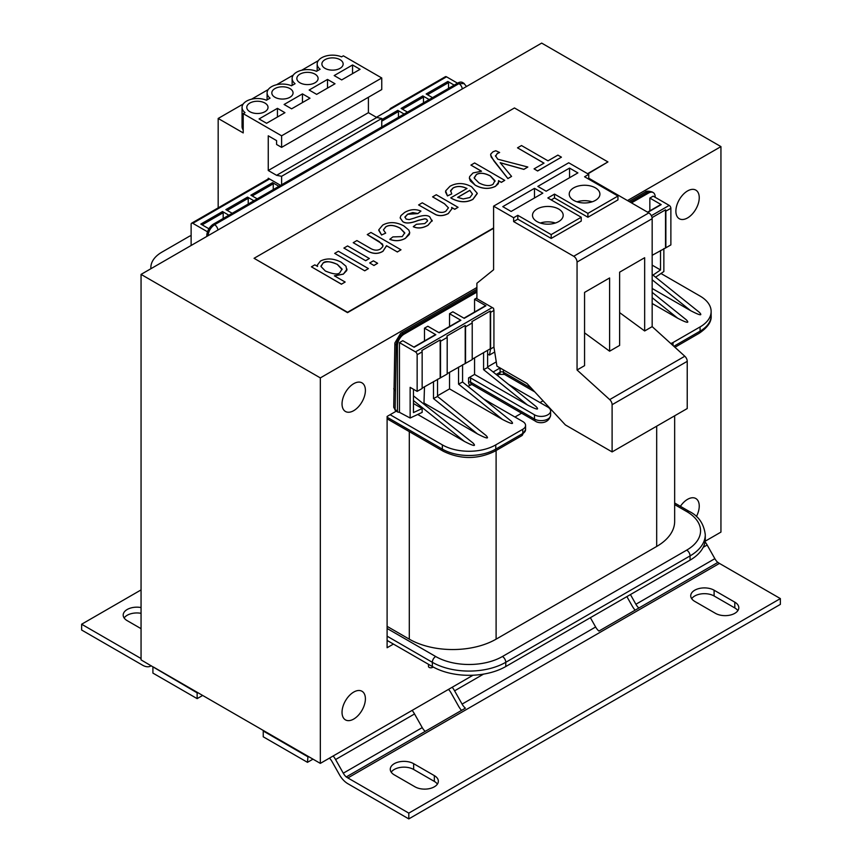 <?xml version="1.0" encoding="UTF-8"?>
<svg xmlns="http://www.w3.org/2000/svg" width="862" height="862" viewBox="0 0 862 862"><rect width="100%" height="100%" fill="white"/><g stroke="black" fill="none" stroke-linecap="round" stroke-linejoin="round"><path stroke-width="1.29" d="M493.592 206.158L568.715 162.789L588.746 174.361L588.746 178.208L648.838 212.903A4.719 2.726 60 0 1 652.168 218.689L652.168 326.623L684.805 356.232A4.719 2.726 60 0 1 687.229 361.34L687.229 408.545L612.106 451.914L565.375 424.923L526.984 383.482L496.932 366.135L493.926 347.063L493.926 310.439A2.36 1.358 -120 0 0 493.592 309.092L493.592 308.316L476.901 298.683L476.901 283.264L493.592 269.763L493.592 206.158L513.623 217.72L513.623 221.577L573.715 256.273A4.719 2.726 60 0 1 577.055 262.059L577.055 369.992L609.693 399.602A4.719 2.726 60 0 1 612.106 404.709L612.106 451.914M577.055 369.992L584.565 365.66L584.565 292.412L606.266 279.87L609.606 277.963L609.606 351.2L584.565 332.861M609.606 351.2L619.627 345.414L619.627 272.176L641.317 259.634L644.657 257.716L644.657 330.965L619.627 312.615M652.168 326.623L644.657 330.965M577.012 201.827A15.344 8.857 180 0 1 592.129 201.827M595.416 200.383A15.344 8.857 180 0 1 578.693 202.301A15.344 8.857 180 0 1 569.222 194.112A15.344 8.857 180 0 1 573.715 187.851A15.344 8.857 180 0 1 590.438 185.933A15.344 8.857 180 0 1 599.909 194.112A15.344 8.857 180 0 1 595.416 200.383M540.291 223.021A15.344 8.857 180 0 1 555.408 223.021M558.695 221.577A15.344 8.857 180 0 1 541.972 223.495A15.344 8.857 180 0 1 532.5 215.317A15.344 8.857 180 0 1 536.994 209.046A15.344 8.857 180 0 1 553.716 207.128A15.344 8.857 180 0 1 563.188 215.317A15.344 8.857 180 0 1 558.695 221.577M517.803 219.174L517.803 215.317L551.184 234.593L551.184 238.44L517.803 219.174L513.623 221.577M551.184 234.593L581.225 217.246L581.225 221.103L551.184 238.44M581.225 217.246L547.844 197.969L554.525 194.112L587.906 213.388L587.906 217.246L554.525 197.969L551.184 199.898M517.803 215.317L513.623 217.72M554.525 197.969L554.525 194.112M587.906 213.388L617.957 196.04L617.957 199.898L587.906 217.246M617.957 196.04L584.565 176.764L588.746 174.361M588.746 178.208L587.906 178.693M534.494 188.336L542.834 193.153L511.123 211.459L502.772 206.643L534.494 188.336L534.494 197.969M569.545 168.09L577.896 172.906L546.174 191.224L537.834 186.407L569.545 168.09L569.545 177.734M447.195 373.655L472.225 359.583L472.225 322.959A2.36 1.358 -120 0 0 471.891 321.612L490.262 311.01A2.36 1.358 60 0 1 490.597 312.367L490.597 348.981L489.422 355.058L487.612 354.013M494.713 352.008L489.422 355.058M476.901 297.907L474.563 299.254L485.92 305.805A0.948 0.55 -120 0 0 485.446 305.762L463.939 318.175M397.942 412.111A2.36 1.358 -60 0 1 397.447 411.034L395.108 409.687A2.36 1.358 -60 0 0 395.593 410.765L397.942 412.111A2.36 1.358 -60 0 0 398.955 412.079L410.14 418.016L410.14 387.34L417.143 391.391L417.143 354.767A2.36 1.358 60 0 0 415.473 351.879L399.451 342.623L402.791 340.695L414.137 347.246L435.838 334.725L424.492 328.163L427.832 326.245L439.178 332.797L460.879 320.265L449.533 313.714L452.862 311.785L464.219 318.337L485.92 305.805M490.597 348.981L493.926 347.063M467.947 386.338L471.826 384.463M521.596 413.2L514.959 417.025M543.038 400.819L540 402.565M674.655 415.796L674.655 521.402A61.374 35.439 180 0 1 656.682 546.454L496.103 639.162A61.374 35.439 180 0 1 409.299 639.162L387.103 626.351M651.36 215.694L669.203 205.393L653.17 196.137L649.84 198.066L649.84 210.856M655.174 197.29L655.174 196.913A9.439 5.452 120 0 0 653.224 192.592A9.439 5.452 120 0 0 648.504 193.056L647.405 192.42L630.381 202.247M397.447 411.034L397.447 345.705A9.439 5.452 -60 0 1 404.127 334.144L476.901 292.121M631.48 202.882L648.504 193.056M399.451 411.853L399.451 342.623M417.725 414.471L464.349 441.387C473.691 446.214 476.557 446.742 472.947 442.949L413.469 395.863M424.492 386.758L423.964 403.642M424.492 328.163L424.492 340.953M449.533 372.309L449.533 388.881L437.53 395.809M449.533 313.714L449.533 326.504M474.563 357.849L474.563 374.431L468.562 377.901L468.562 382.135A6.142 3.545 120 0 0 470.124 385.088M474.563 299.254L474.563 312.044M496.264 361.9L487.612 366.9M280.603 185.341L268.254 178.218L268.254 178.962L268.922 178.596M264.914 180.912L246.554 191.515M239.873 195.372L221.512 205.964M214.832 209.822L196.471 220.424M191.127 245.476L191.127 224.282A2.36 1.358 60 0 1 191.623 223.193A2.36 1.358 60 0 1 192.797 223.312L207.526 231.813M390.109 108.634L445.342 76.718A2.36 1.358 60 0 1 446.527 76.826L457.539 83.194M421.82 90.327L440.18 79.724M396.779 104.776L415.139 94.174M208.949 228.786L200.814 224.088L222.515 211.556L228.861 215.22M232.19 213.291L225.855 209.628L247.556 197.107L253.891 200.76M257.232 198.842L250.885 195.178L272.586 182.647L278.932 186.311M382.426 126.563L381.758 126.175M404.127 114.032L397.781 110.368A0.948 0.55 60 0 1 398.449 111.521L398.449 117.307M407.467 112.103L401.121 108.44L422.822 95.908A0.948 0.55 60 0 1 423.49 97.072L423.49 102.847M429.168 99.572L422.822 95.908M432.498 97.643L426.162 93.98L447.863 81.459A0.948 0.55 60 0 1 448.531 82.612L448.531 88.398M454.199 85.122L447.863 81.459M206.826 236.425L206.826 235.649L207.494 236.037M208.022 235.725C208.604 230.973 210.791 227.309 214.595 224.723L213.496 224.088A9.439 5.452 120 0 0 206.826 235.649M213.496 224.088L457.873 83A9.439 5.452 -60 0 1 462.592 82.526L463.734 83.194M660.982 273.502L700.084 296.075A37.766 21.809 0 0 1 711.139 311.494A37.766 21.809 0 0 1 700.084 326.913L673.039 342.526L673.039 345.554M652.168 274.45L699.287 312.27C702.907 316.063 700.041 315.535 690.699 310.708L652.168 279.784M652.168 288.468L690.699 310.708M652.168 292.358L686.292 319.802C689.869 323.562 687.025 323.056 677.747 318.261L652.168 297.692M652.168 303.499L677.747 318.261M655.346 329.499L663.158 336.6M670.765 343.496A9.439 5.452 0 0 0 673.039 342.526M669.203 205.393A2.36 1.358 60 0 1 670.873 208.281L670.873 244.905L665.863 247.793L665.863 211.168A2.36 1.358 -120 0 0 665.529 209.822L652.049 217.601M387.103 640.423L432.336 666.531A51.935 29.987 0 0 0 505.778 666.531L505.778 662.296L690.063 555.904L690.063 560.138L505.778 666.531M387.103 628.463L435.676 656.51A47.216 27.261 180 0 0 502.438 656.51L686.723 550.118A4.719 2.726 60 0 1 690.063 555.904A51.935 29.987 180 0 0 705.278 534.699L705.278 538.933A51.935 29.987 180 0 1 690.063 560.138M527.512 405C536.789 409.784 539.644 410.301 536.056 406.541L487.612 367.557L483.582 369.647L527.512 405L474.563 374.431M508.58 384.43L547.844 407.101A9.439 5.452 180 0 1 550.613 410.948A9.439 5.452 180 0 1 544.784 415.99A9.439 5.452 180 0 1 534.494 414.805L470.566 377.901A1.412 0.819 0 0 0 468.562 377.901M531.585 388.46L503.44 372.212A2.36 1.358 0 0 0 500.111 372.212L500.111 367.966L493.129 371.996M655.605 277.208L663.859 271.53L663.859 248.568M660.518 250.497L660.518 269.957L652.997 275.118M649.84 198.066L661.186 204.617L647.836 212.332M665.863 247.793L652.168 255.314M472.225 359.195L490.262 348.798L490.262 311.01M422.154 388.115L447.195 374.043L447.195 337.419A2.36 1.358 -120 0 0 446.861 336.072L465.221 325.47A2.36 1.358 60 0 1 465.555 326.817L472.225 322.959M417.143 391.391L422.154 388.493L422.154 351.879A2.36 1.358 -120 0 0 421.82 350.522L440.18 339.93A2.36 1.358 60 0 1 440.514 341.277L447.195 337.419M652.168 265.13L660.518 269.957M647.556 212.171L660.712 204.574A0.948 0.55 60 0 1 661.186 204.617M665.529 247.599L665.529 209.822M217.914 230.025A4.719 2.726 60 0 0 214.595 224.723L458.972 83.636L464.284 83.592M645.045 192.194C646.144 190.933 648.493 190.858 652.081 191.978L647.405 192.42A4.719 2.726 60 0 0 645.045 192.194L629.001 201.449M390.109 414.708L442.346 444.878L442.346 449.113L387.103 417.219M150.915 268.707A37.766 21.809 180 0 1 150.861 267.554A37.766 21.809 180 0 1 161.916 252.135L188.961 236.522A9.439 5.452 180 0 1 191.127 235.585M495.769 444.878L522.803 429.265L522.803 433.5L495.769 449.113L495.769 444.878A37.766 21.809 180 0 1 442.346 444.878M483.539 398.88L522.803 421.55A9.439 5.452 180 0 1 525.572 425.408A9.439 5.452 180 0 1 522.803 429.265M502.471 419.449C511.748 424.244 514.603 424.761 511.026 420.99L462.571 382.017L458.541 384.107L502.471 419.449L449.533 388.881M477.44 433.909C486.718 438.704 489.562 439.211 485.985 435.45L437.53 396.466L433.5 398.567L477.44 433.909L424.492 403.341M465.555 363.441L465.555 326.817M440.514 377.901L440.514 341.277M413.469 389.268L413.469 412.586L422.154 408.523L413.469 403.513M410.14 418.016L422.154 412.402L422.154 408.523M460.879 320.265A0.948 0.55 -120 0 0 460.405 320.222L438.898 332.635M435.838 334.725A0.948 0.55 -120 0 0 435.364 334.671L413.868 347.095M465.221 363.247L465.221 325.47M440.18 377.707L440.18 339.93M227.191 210.403L248.224 198.26A0.948 0.55 -120 0 0 247.556 197.107M248.224 198.26L248.224 204.046M252.221 195.943L273.254 183.8A0.948 0.55 -120 0 0 272.586 182.647M273.254 183.8L273.254 189.586M202.15 224.853L223.183 212.72A0.948 0.55 -120 0 0 222.515 211.556M223.183 212.72L223.183 218.495M433.177 667.016L432.498 667.403L432.498 666.628M428.468 664.3L428.468 666.434A2.36 1.358 0 0 0 429.933 667.694A2.36 1.358 0 0 0 432.498 667.403M395.604 410.765L393.729 407.284L395.108 409.687L396.261 345.015C396.714 340.145 398.977 336.309 403.028 333.508L476.901 290.86M393.729 407.284L394.871 342.979A4.719 2.801 -178.6 0 0 396.261 345.015L397.447 345.705M395.108 390.669L393.729 388.708M218.172 207.871L218.172 118.46L243.213 132.92L243.213 113.644L281.605 135.808L281.605 147.37L276.594 144.482L276.594 140.625L268.254 135.808L268.254 170.504L276.594 175.32L281.605 176.29L281.605 184.77M277.435 108.343L284.945 112.685L266.584 123.277L259.074 118.945L277.435 108.343L277.435 117.016M249.894 111.715A10.624 6.131 180 0 1 246.78 107.384A10.624 6.131 180 0 1 253.331 101.716A10.624 6.131 180 0 1 264.914 103.041A10.624 6.131 180 0 1 268.028 107.384A10.624 6.131 180 0 1 261.466 113.041A10.624 6.131 180 0 1 249.894 111.715M281.605 147.37L381.758 89.551L381.758 77.989L343.367 55.825L341.567 56.86A15.344 8.857 0 0 0 325.567 56.116A15.344 8.857 0 0 0 317.173 64.014A15.344 8.857 0 0 0 320.125 69.24L316.526 71.32A15.344 8.857 0 0 0 300.526 70.565A15.344 8.857 0 0 0 292.132 78.464A15.344 8.857 0 0 0 295.084 83.689L291.485 85.769A15.344 8.857 0 0 0 275.495 85.026A15.344 8.857 0 0 0 267.091 92.924A15.344 8.857 0 0 0 270.054 98.149L266.455 100.229A15.344 8.857 0 0 0 250.454 99.486A15.344 8.857 0 0 0 242.06 107.384A15.344 8.857 0 0 0 245.013 112.61L243.213 113.644M243.213 130.022A15.344 8.857 180 0 1 242.06 126.649L242.06 107.384M302.465 93.883L309.986 98.225L291.615 108.827L284.104 104.485L302.465 93.883L302.465 102.556M274.924 97.255A10.624 6.131 180 0 1 271.821 92.924A10.624 6.131 180 0 1 278.372 87.256A10.624 6.131 180 0 1 289.955 88.592A10.624 6.131 180 0 1 293.058 92.924A10.624 6.131 180 0 1 286.507 98.591A10.624 6.131 180 0 1 274.924 97.255M327.506 79.433L335.016 83.765L316.656 94.367L309.146 90.036L327.506 79.433L327.506 88.107M299.965 82.806A10.624 6.131 180 0 1 296.851 78.464A10.624 6.131 180 0 1 303.413 72.807A10.624 6.131 180 0 1 314.986 74.132A10.624 6.131 180 0 1 318.1 78.464A10.624 6.131 180 0 1 311.538 84.131A10.624 6.131 180 0 1 299.965 82.806M352.547 64.973L360.057 69.316L341.697 79.918L334.187 75.576L352.547 64.973L352.547 73.647M325.006 68.346A10.624 6.131 180 0 1 321.892 64.014A10.624 6.131 180 0 1 328.454 58.347A10.624 6.131 180 0 1 340.027 59.672A10.624 6.131 180 0 1 343.141 64.014A10.624 6.131 180 0 1 336.579 69.682A10.624 6.131 180 0 1 325.006 68.346M218.172 118.46L243.213 104.011M251.564 99.184L268.254 89.551M276.594 84.735L293.285 75.091M301.635 70.275L318.326 60.642M281.605 135.808L381.758 77.989M381.758 126.94L381.758 118.46L376.748 117.501L368.408 112.685L368.408 97.255M281.605 176.29L381.758 118.46M276.594 175.32L376.748 117.501M268.254 170.504L368.408 112.685M627.471 200.566L720.944 146.605L720.944 532.102L705.127 541.228M473.033 675.226L320.33 763.387L320.33 377.901L476.901 287.499M393.438 644.076L387.103 647.739L387.103 416.443L396.272 411.152M699.244 197.678A16.529 9.536 -60 0 1 692.035 214.315A16.529 9.536 -60 0 1 679.299 218.732A16.529 9.536 -60 0 1 679.299 199.661A16.529 9.536 -60 0 1 695.817 190.114A16.529 9.536 -60 0 1 699.244 197.678M365.402 390.421A16.529 9.536 -60 0 1 358.183 407.058A16.529 9.536 -60 0 1 345.457 411.486A16.529 9.536 -60 0 1 345.457 392.404A16.529 9.536 -60 0 1 361.975 382.857A16.529 9.536 -60 0 1 365.402 390.421M365.402 698.823A16.529 9.536 -60 0 1 358.183 715.449A16.529 9.536 -60 0 1 345.457 719.878A16.529 9.536 -60 0 1 345.457 700.795A16.529 9.536 -60 0 1 361.975 691.259A16.529 9.536 -60 0 1 365.402 698.823M680.387 506.317A16.529 9.536 -60 0 1 695.817 498.516A16.529 9.536 -60 0 1 699.244 506.08A16.529 9.536 -60 0 1 696.377 516.597M720.944 146.605L541.67 43.1L141.056 274.396L141.056 659.883L197.139 692.843L197.139 698.629L152.908 673.093L152.908 667.307M141.056 274.396L320.33 377.901M493.592 227.945L347.537 312.27L254.064 258.298L347.537 312.647L493.592 228.322M587.906 173.876L607.936 161.927L587.572 173.682M320.33 763.387L153.404 667.016M141.056 589.92L81.631 624.228L141.056 658.536M141.056 628.657L127.199 620.662A13.695 7.909 180 0 1 123.191 615.069A13.695 7.909 180 0 1 141.056 607.548M151.227 665.755L150.969 665.927A16.529 9.536 60 0 1 150.828 666.003A16.529 9.536 60 0 1 142.564 665.184L81.631 630.014L81.631 624.228M141.056 613.324A13.695 7.909 -0 0 0 124.139 617.968M202.645 695.451L197.139 698.629M333.185 755.963A16.529 9.536 60 0 1 335.587 759.541L343.281 773.192A9.439 5.452 -120 0 0 346.373 777.071L346.373 776.877A9.439 5.452 -120 0 0 347.871 777.944L408.803 813.114L408.803 818.9L347.871 783.72A16.529 9.536 60 0 1 339.466 774.755L331.978 761.48A9.439 5.452 -120 0 0 329.446 758.129M312.981 759.153L307.475 762.331L307.982 756.254M425.192 731.375A9.439 5.452 60 0 1 422.24 727.614L414.536 713.962A16.529 9.536 -120 0 0 412.144 710.385M452.205 687.251A16.529 9.536 60 0 1 454.597 690.828L462.086 704.103A9.439 5.452 -120 0 0 465.383 708.165L346.373 776.877M408.803 813.114L780.369 598.594L719.436 563.414A9.439 5.452 60 0 1 717.938 562.358L598.928 631.07A9.439 5.452 60 0 1 595.62 626.997L590.373 617.698M414.978 786.812L394.279 774.863A13.695 7.909 180 0 1 390.27 769.27A13.695 7.909 180 0 1 398.718 761.965A13.695 7.909 180 0 1 413.641 763.678L434.34 775.628A13.695 7.909 180 0 1 438.349 781.22A13.695 7.909 180 0 1 429.901 788.525A13.695 7.909 180 0 1 414.978 786.812M715.438 613.335L694.74 601.385A13.695 7.909 180 0 1 690.731 595.804A13.695 7.909 180 0 1 699.179 588.498A13.695 7.909 180 0 1 714.102 590.211L734.801 602.161A13.695 7.909 180 0 1 738.809 607.753A13.695 7.909 180 0 1 730.362 615.048A13.695 7.909 180 0 1 715.438 613.335M408.803 818.9L780.369 604.381L780.369 598.594M737.861 610.641A13.695 7.909 0 0 0 734.801 607.947L714.102 595.987A13.695 7.909 0 0 0 691.68 598.691M437.4 784.108A13.695 7.909 0 0 0 434.34 781.414L413.641 769.464A13.695 7.909 0 0 0 391.219 772.158M717.809 562.433A9.439 5.452 60 0 1 714.857 558.673L707.152 545.021A16.529 9.536 -120 0 0 705.041 541.799M635.111 610.177A16.529 9.536 60 0 1 632.083 605.814L626.889 596.612M630.434 594.564L635.897 604.262A9.439 5.452 -120 0 0 638.85 608.012M307.475 762.331L263.244 736.794L263.244 731.008L307.475 756.545M461.515 710.396A16.529 9.536 60 0 1 458.476 706.043L450.998 692.768A9.439 5.452 -120 0 0 448.466 689.417M320.448 261.057L317.324 265.097L317.582 266.433L314.835 264.849L311.419 266.821L341.471 284.158L345.156 282.036L334.391 275.818L343.367 274.073L346.804 270.463L345.996 266.239L341.169 262.199C333.583 258.32 326.676 257.943 320.448 261.057M337.365 264.397L342.042 268.998L339.93 272.543C338.27 274.87 333.4 274.353 325.319 270.98L320.987 266.52L323.099 263.007C325.136 260.809 329.887 261.272 337.365 264.397L337.365 264.472C331.417 261.477 326.666 261.014 323.099 263.082L320.955 266.11M342.085 269.569L337.365 264.472M345.156 282.036L341.471 284.158M341.471 284.244L311.419 266.821M317.55 266.412L317.324 265.173M347.052 269.149L343.367 274.148L334.391 275.894M432.088 221.189L429.793 216.933C427.369 214.757 422.186 215.144 414.223 218.118L409.213 219.584L406.142 219.088L404.935 216.965L407.672 214.185L412.79 212.569L417.865 213.528L420.936 211.104C415.603 208.83 410.172 209.272 404.634 212.451L400.916 215.619L400.151 217.849L402.705 221.491C405.56 223.743 410.754 223.355 418.296 220.338L424.923 218.765L426.658 219.25L427.541 221.006L424.761 223.592L416.421 224.282L413.286 226.652C417.747 228.699 422.671 228.214 428.037 225.197L432.207 220.295L428.037 225.273C422.671 228.29 417.747 228.775 413.286 226.728L413.286 226.652M420.936 211.104L417.865 213.614L407.672 214.261L404.914 217.321M427.584 220.672L426.658 219.325L424.923 218.84L418.296 220.424C410.754 223.43 405.56 223.818 402.705 221.566L400.151 217.924M382.696 225.111L378.784 229.82L381.586 234.949L385.691 233.139L383.428 229.874L385.734 226.846C389.43 224.562 394.236 225.004 400.162 228.171L404.752 232.826L402.22 236.608L392.856 236.91L389.818 239.302C395.27 241.338 400.474 240.994 405.409 238.257L409.278 234.507L409.73 232.686L408.879 230.154L403.869 225.919C396.154 221.836 389.096 221.566 382.696 225.111M404.774 233.236L400.162 228.247C394.236 225.079 389.43 224.637 385.734 226.921L383.428 229.906M381.586 234.949L385.691 233.139M381.586 235.024L378.752 230.316M409.73 232.686L405.409 238.332C400.474 241.069 395.27 241.425 389.818 239.377L389.818 239.302M422.283 202.807L418.598 204.94L435.773 214.616C439.609 216.19 443.79 215.812 448.305 213.496L451.882 208.82L451.645 207.44L454.737 209.218L458.056 207.3L436.28 194.737L432.595 196.859L444.48 203.723L448.445 207.807L445.869 211.19C442.852 213.043 439.394 212.795 435.525 210.457L422.283 202.807M451.882 208.82L448.305 213.571C443.79 215.888 439.609 216.265 435.773 214.692L418.598 204.94M458.056 207.3L454.737 209.304L451.677 207.537M448.445 207.839L444.48 203.798L432.595 196.859M397.307 251.93L400.992 249.797L370.94 232.449L367.255 234.583L382.566 244.129L382.803 246.651L380.562 248.924C377.664 250.691 374.377 250.562 370.692 248.515L356.9 240.563L353.215 242.685L367.007 250.648C372.718 254.021 378.052 254.204 382.987 251.198L386.51 245.702L397.307 251.93L386.521 245.789L382.987 251.284C378.052 254.279 372.718 254.096 367.007 250.723L353.215 242.685M386.553 246.306L386.51 245.702M383.051 245.616L379.161 241.532L367.255 234.583M397.307 252.006L400.992 249.797M473.055 172.939L469.682 176.527L469.359 178.111L470.296 180.912L475.124 185.082C482.278 188.972 489.077 189.36 495.521 186.224L498.344 183.649L498.527 180.664L501.361 182.302L504.733 180.363L474.617 162.972L470.932 165.105L481.535 171.226L473.055 172.939M498.721 182.033L495.521 186.311C489.077 189.435 482.278 189.047 475.124 185.158L469.359 178.154M504.733 180.363L501.361 182.378L498.548 180.751M495.025 181.354L490.37 176.01C484.498 172.993 479.822 172.529 476.352 174.609L474.197 177.68M476.352 174.533C479.822 172.443 484.498 172.917 490.37 175.934L494.971 180.675L492.999 184.349C489.519 186.375 484.821 185.89 478.916 182.884L474.24 178.154L476.352 174.609M481.384 171.215L470.932 165.105M365.671 260.636L369.367 258.514L347.58 245.939L343.895 248.073L365.671 260.723L343.895 248.073M365.671 260.723L369.367 258.514M495.575 156.27L497.191 153.533L499.626 152.499L495.758 150.742L492.913 151.852L490.726 154.093L491.124 156.927L507.89 178.531L511.575 176.408L500.175 162.681L523.848 169.318L527.835 167.023L497.773 159.201L495.456 155.656M527.835 167.023L523.848 169.394L500.175 162.756M499.626 152.499L497.191 153.608L495.575 156.345M511.575 176.408L507.89 178.606L493.991 161.043L490.586 155.009M373.946 265.41L377.631 263.287L373.397 260.841L369.701 262.964L373.946 265.496L369.701 262.964M373.946 265.496L377.631 263.287M544.008 163.133L534.063 168.866L537.619 170.924L561.431 157.164L557.886 155.117L547.995 160.828L521.488 145.538L517.512 147.833L544.008 163.133M561.431 157.164L537.619 170.999L534.063 168.866M543.933 163.166L517.512 147.833M364.734 270.733L368.419 268.599L338.378 251.251L334.693 253.385L364.734 270.808L334.693 253.385M364.734 270.808L368.419 268.599M450.751 197.851L451.71 198.432C459.478 202.462 466.557 202.732 472.947 199.262L477.246 193.282L471.546 186.72C464.025 182.69 456.838 182.528 449.996 186.257L445.622 190.911L447.453 195.846L451.763 193.907L450.621 190.631L453.024 188.002C456.957 185.804 461.612 185.966 466.988 188.476L450.751 197.851L451.71 198.432M477.257 193.573L472.947 199.348C466.557 202.807 459.478 202.538 451.71 198.508M457.647 197.366L469.801 190.34L472.462 194.047L469.898 197.538L463.185 198.95L457.647 197.366M472.462 194.09L469.801 190.416L457.722 197.398M451.763 193.907L447.453 195.922L445.503 191.957M466.988 188.552C461.612 186.041 456.957 185.88 453.024 188.078L450.557 191.235M254.064 258.298L514.463 107.955L607.936 161.927M652.168 218.689L577.055 262.059M648.838 212.903L573.715 256.273M684.805 356.232L609.693 399.602M687.229 361.34L612.106 404.709M415.473 351.879L492.256 307.54M490.597 312.367L493.926 310.439M656.682 426.184L656.682 546.454M496.103 639.162L496.103 450.524M409.299 431.636L409.299 639.162M269.59 178.984L192.797 223.312M446.527 76.826L376.414 117.307M381.758 119.624L397.781 110.368M670.873 208.281L665.863 211.168M673.858 346.298L700.084 331.159L700.084 326.913M686.723 550.118A47.216 27.261 0 0 0 686.723 511.565L674.655 504.604M674.935 347.278L699.104 333.314A4.719 2.726 60 0 0 700.084 331.159A37.766 21.809 0 0 0 711.139 315.74L711.139 311.494M404.127 334.144L403.028 333.508A4.719 2.726 60 0 0 400.668 333.282L394.871 342.979M417.143 354.767L422.154 351.879M462.28 88.937A4.719 2.726 60 0 0 458.972 83.636L457.873 83M423.49 97.072L402.457 109.215M398.449 111.521L381.758 121.165M448.531 82.612L427.498 94.755M502.438 656.51A4.719 2.726 60 0 1 505.778 662.296A51.935 29.987 0 0 1 432.336 662.296L432.336 666.531M686.723 511.565A4.719 2.726 -60 0 1 689.083 511.338L674.655 502.999M387.103 636.178L432.336 662.296A4.719 2.726 120 0 1 435.676 656.51M525.572 425.408L525.572 429.653A9.439 5.452 180 0 1 522.803 433.5A4.719 2.726 60 0 1 521.833 435.666L494.788 451.279A4.719 2.726 60 0 0 495.769 449.113A37.766 21.809 180 0 1 442.346 449.113A4.719 2.726 120 0 0 443.327 451.279L387.103 418.813M534.494 414.805L534.494 419.051L470.566 382.135L470.566 377.901M497.352 375.401L499.13 374.377A4.719 2.726 -120 0 0 500.111 372.212L496.2 374.464M499.13 374.377L504.421 374.377A4.719 2.726 -60 0 1 503.44 372.212L503.44 369.895M550.613 415.193A9.439 5.452 180 0 1 544.784 420.225A9.439 5.452 180 0 1 534.494 419.051A4.719 2.726 -60 0 0 535.474 421.206C538.179 423.436 548.728 424.384 550.613 415.193L550.613 410.948M458.541 367.104L458.541 384.107M483.582 352.644L483.582 369.647M433.5 381.554L433.5 398.567M413.469 400.55L464.349 441.387M535.474 421.206L471.536 384.301A4.719 2.726 -60 0 1 470.566 382.135A1.412 0.819 0 0 0 468.562 382.135M335.587 759.541L414.536 713.962M422.24 727.614L343.281 773.192M595.62 626.997L462.086 704.103M347.871 777.944L719.436 563.414M703.22 547.295L707.152 545.021M714.857 558.673L635.897 604.262M454.597 690.828L483.528 674.127M413.641 763.678L413.641 769.464M434.34 775.628L434.34 781.414M734.801 602.161L734.801 607.947M714.102 590.211L714.102 595.987M268.89 178.585L191.623 223.193M705.278 534.699C703.877 523.676 698.479 515.885 689.083 511.338M699.104 333.314C707.691 327.495 711.7 321.634 711.139 315.74M652.081 191.924L653.224 192.592M466.536 86.48L463.702 83.205M476.901 289.266L400.668 333.282M150.861 268.728L150.861 267.554M487.612 367.568L487.612 350.317M462.571 382.028L462.571 364.777M437.53 396.477L437.53 379.237M525.572 429.653L521.833 435.666M494.788 451.279C477.634 459.532 460.48 459.532 443.327 451.279M504.421 374.377L534.774 391.898M267.091 92.924L267.091 99.852M292.132 78.464L292.132 85.403M317.173 64.014L317.173 70.943"/></g></svg>
